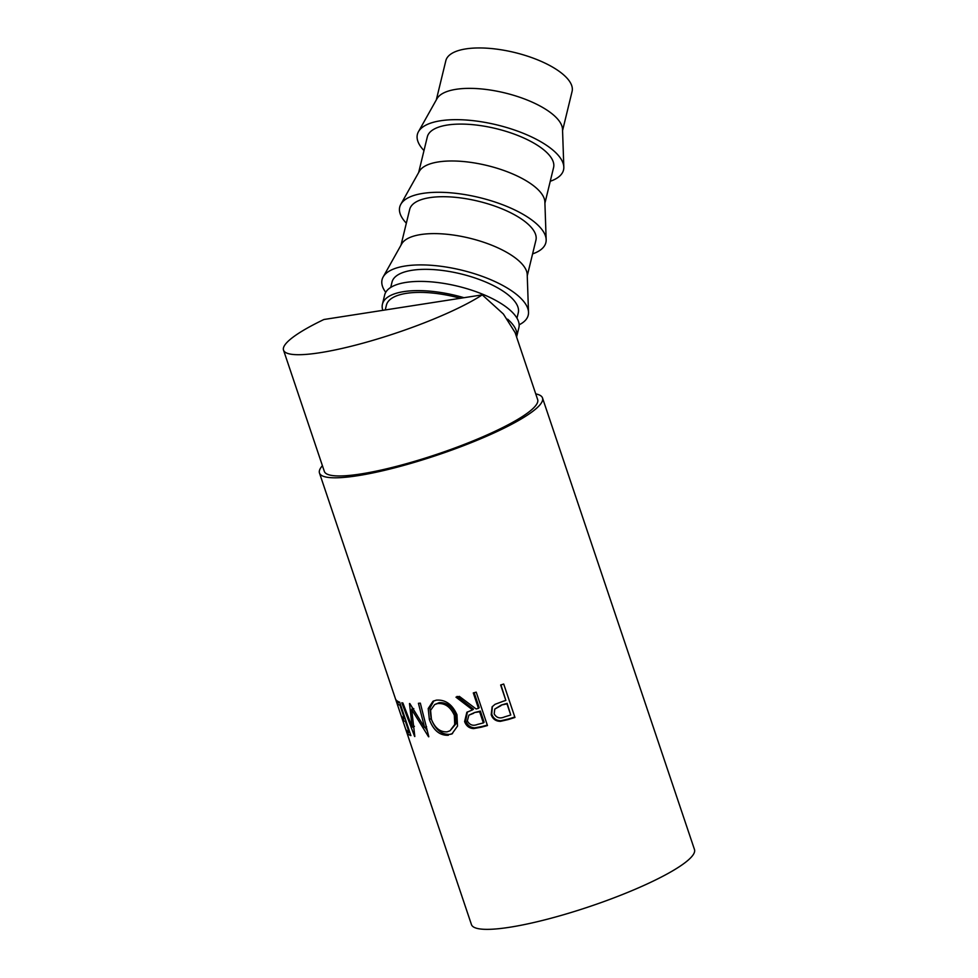 <?xml version="1.0" encoding="UTF-8"?>
<svg xmlns="http://www.w3.org/2000/svg" width="978" height="978" viewBox="0 0 978 978"><rect width="100%" height="100%" fill="white"/><g stroke="black" fill="none" stroke-linecap="round" stroke-linejoin="round"><path stroke-width="1.47" d="M385.246 309.953L386.408 305.16A64.964 24.23 13.7 0 1 406.445 293.339A64.964 24.23 13.7 0 1 460.332 298.266M470.724 301.713A112.543 19.719 161.4 0 1 355.65 345.124A112.543 19.719 161.4 0 1 283.522 350.136A112.543 19.719 161.4 0 1 309.659 326.774A112.543 19.719 161.4 0 1 323.926 319.5L482.252 294.867A112.543 19.719 161.4 0 1 470.724 301.713M482.252 294.867L503.389 314.011L515.125 332.618L537.655 399.599A112.543 19.719 161.4 0 1 511.531 422.961A112.543 19.719 161.4 0 1 396.457 466.372A112.543 19.719 161.4 0 1 324.329 471.384L283.522 350.136M514.954 717.449A117.653 20.611 161.4 0 1 508.291 719.539L500.443 721.348C495.846 721.275 492.765 719.062 491.2 714.735L492.105 706.85L495.015 704.331L503.413 701.177A117.653 20.611 161.4 0 0 505.846 700.419L500.65 685.003A117.653 20.611 161.4 0 0 503.707 684.038L514.954 717.449M487.46 725.554A117.653 20.611 161.4 0 1 480.98 727.265L473.658 728.586C469.269 728.329 466.249 725.994 464.599 721.556L466.848 712.29L472.57 709.869L455.98 697.167A117.653 20.611 161.4 0 0 459.367 696.385L476.127 708.964A117.653 20.611 161.4 0 0 478.474 708.341L473.291 692.925A117.653 20.611 161.4 0 0 476.213 692.143L487.46 725.554M448.364 735.248C439.77 735.652 433.437 730.407 429.354 719.527L428.205 708.549L432.985 701.263L436.322 700.15C445.393 699.478 452.276 704.343 456.958 714.735L457.521 726.092L451.885 733.977L449.88 734.38C441.494 734.759 435.247 729.515 431.164 718.622L429.868 708.17L433.865 700.835M409.831 703.573A117.653 20.611 161.4 0 1 409.489 703.561L412.19 727.216L402.875 702.986A117.653 20.611 161.4 0 1 401.799 702.779L414.648 736.483A117.653 20.611 161.4 0 0 414.819 736.507L411.689 709.563L428.56 736.776A117.653 20.611 161.4 0 0 428.816 736.764L420.332 703.145A117.653 20.611 161.4 0 1 418.425 703.292L424.599 727.51L409.831 703.573M410.907 735.603A117.653 20.611 161.4 0 1 407.19 733.158L406.029 729.722A117.653 20.611 161.4 0 0 408.938 731.862L405.479 721.581A117.653 20.611 161.4 0 1 402.569 719.441L401.42 716.018A117.653 20.611 161.4 0 0 404.33 718.158L400.002 705.297A117.653 20.611 161.4 0 1 397.092 703.17L395.943 699.735A117.653 20.611 161.4 0 0 399.66 702.18L410.907 735.603M319.476 473.022L471.445 924.577A117.653 20.611 161.4 0 0 546.861 919.332A117.653 20.611 161.4 0 0 667.155 873.953A117.653 20.611 161.4 0 0 694.478 849.527L542.509 397.96A117.653 20.611 161.4 0 1 515.186 422.386A117.653 20.611 161.4 0 1 394.892 467.777A117.653 20.611 161.4 0 1 319.476 473.022A117.653 20.611 161.4 0 1 322.41 465.687M382.814 310.332A69.059 25.758 13.7 0 1 382.435 304.182L384.672 294.965A69.059 25.758 13.7 0 1 405.98 282.41A69.059 25.758 13.7 0 1 481.506 293.755A69.059 25.758 13.7 0 1 518.89 327.593L516.641 336.811A69.059 25.758 13.7 0 1 516.592 337.007M382.435 304.182A69.059 25.758 13.7 0 1 403.731 291.627A69.059 25.758 13.7 0 1 463.963 297.703M507.631 319.183A69.059 25.758 13.7 0 1 516.641 336.811M436.31 99.903L445.834 60.709A64.964 24.23 13.7 0 1 465.87 48.9A64.964 24.23 13.7 0 1 536.922 59.572A64.964 24.23 13.7 0 1 572.093 91.406L562.57 130.587M550.247 181.272A75.196 28.044 -166.3 0 0 563.817 167.03L562.521 129.292A64.964 24.23 -166.3 0 0 524.11 98.827A64.964 24.23 -166.3 0 0 456.054 89.316A64.964 24.23 -166.3 0 0 436.946 98.766L418.462 131.7A75.196 28.044 -166.3 0 0 423.987 150.575M563.817 167.03A75.196 28.044 -166.3 0 0 519.355 131.773A75.196 28.044 -166.3 0 0 440.577 120.759A75.196 28.044 -166.3 0 0 418.462 131.7M544.917 203.216L553.585 167.544A64.964 24.23 -166.3 0 0 518.413 135.71A64.964 24.23 -166.3 0 0 447.362 125.037A64.964 24.23 -166.3 0 0 427.325 136.847L418.657 172.519M532.594 253.889A75.196 28.044 -166.3 0 0 546.164 239.659L544.868 201.908A64.964 24.23 -166.3 0 0 506.457 171.443A64.964 24.23 -166.3 0 0 438.389 161.932A64.964 24.23 -166.3 0 0 419.293 171.382L400.809 204.316A75.196 28.044 -166.3 0 0 406.335 223.192M546.164 239.659A75.196 28.044 -166.3 0 0 501.702 204.39A75.196 28.044 -166.3 0 0 422.924 193.387A75.196 28.044 -166.3 0 0 400.809 204.316M527.252 275.833L535.932 240.16A64.964 24.23 -166.3 0 0 500.76 208.338A64.964 24.23 -166.3 0 0 429.709 197.654A64.964 24.23 -166.3 0 0 409.672 209.475L401.004 245.148M519.147 324.782A75.196 28.044 -166.3 0 0 528.511 312.275L527.215 274.537A64.964 24.23 -166.3 0 0 488.804 244.072A64.964 24.23 -166.3 0 0 420.736 234.561A64.964 24.23 -166.3 0 0 401.64 244.011L383.156 276.945A75.196 28.044 -166.3 0 0 385.735 292.349M528.511 312.275A75.196 28.044 -166.3 0 0 484.049 277.018A75.196 28.044 -166.3 0 0 405.271 266.004A75.196 28.044 -166.3 0 0 383.156 276.945M516.971 318.131L518.279 312.789A64.964 24.23 -166.3 0 0 483.108 280.955A64.964 24.23 -166.3 0 0 412.056 270.283A64.964 24.23 -166.3 0 0 392.019 282.092L390.711 287.446M454.33 715.297C450.516 706.886 444.929 702.974 437.569 703.561L434.697 704.527L430.589 710.309L431.42 719.307C434.855 728.011 440.076 732.192 447.093 731.837L450.027 730.774L454.733 724.502L454.33 715.297L455.601 714.49C451.812 706.067 446.31 702.143 439.098 702.693L437.569 703.561M473.731 713.243L468.853 715.187L467.337 720.933C469.672 725.028 473.01 726.202 477.362 724.466A117.653 20.611 161.4 0 0 483.376 722.913L479.636 711.776L474.599 712.522L468.853 715.187M501.042 705.615L494.782 709.074L494.183 713.867C496.518 717.901 499.978 718.903 504.55 716.898A117.653 20.611 161.4 0 0 510.748 714.991L506.995 703.854L501.311 705.052L494.782 709.074M439.098 702.693L434.697 704.527M450.027 730.774L456.041 723.708L455.601 714.49M483.376 722.913L484.11 722.216L480.369 711.079L474.599 712.522M479.636 711.776L480.369 711.079M510.748 714.991L507.13 703.341L501.311 705.052M399.855 702.766A115.098 20.159 161.4 0 1 399.501 702.326L399.427 702.106M405.332 719.038A115.098 20.159 161.4 0 1 404.99 718.61L404.77 717.986M409.941 732.754A115.098 20.159 161.4 0 1 409.599 732.314L409.391 731.691M412.276 709.307L412.068 707.363M427.325 730.908L425.051 727.302M452.569 733.537L449.88 734.38M478.474 708.341L479.208 707.656L474.171 692.693M472.57 709.869L473.438 709.148L457.081 696.385M487.301 725.114A115.098 20.159 161.4 0 1 481.787 726.556L474.623 727.84C470.32 727.571 467.35 725.211 465.699 720.774L467.411 711.898M505.846 700.419L500.932 684.918M514.807 717.021A115.098 20.159 161.4 0 1 508.511 719.001L500.822 720.762C496.323 720.652 493.291 718.439 491.726 714.099L492.362 706.519M397.092 703.17L399.501 702.326M400.002 705.297L400.625 705.065M404.33 718.158L404.953 717.913M402.569 719.441L404.99 718.61M405.479 721.581L406.102 721.348M408.938 731.862L409.562 731.63M407.19 733.158L409.599 732.314M414.427 726.312L412.19 727.216M413.804 708.647L411.689 709.563M426.567 726.593L424.599 727.51M429.354 719.527L431.164 718.622M464.599 721.556L465.699 720.774M473.658 728.586L474.623 727.84M491.2 714.735L491.726 714.099M535.736 393.889A117.653 20.611 161.4 0 1 542.509 397.96M480.98 727.265L481.787 726.556"/></g></svg>

